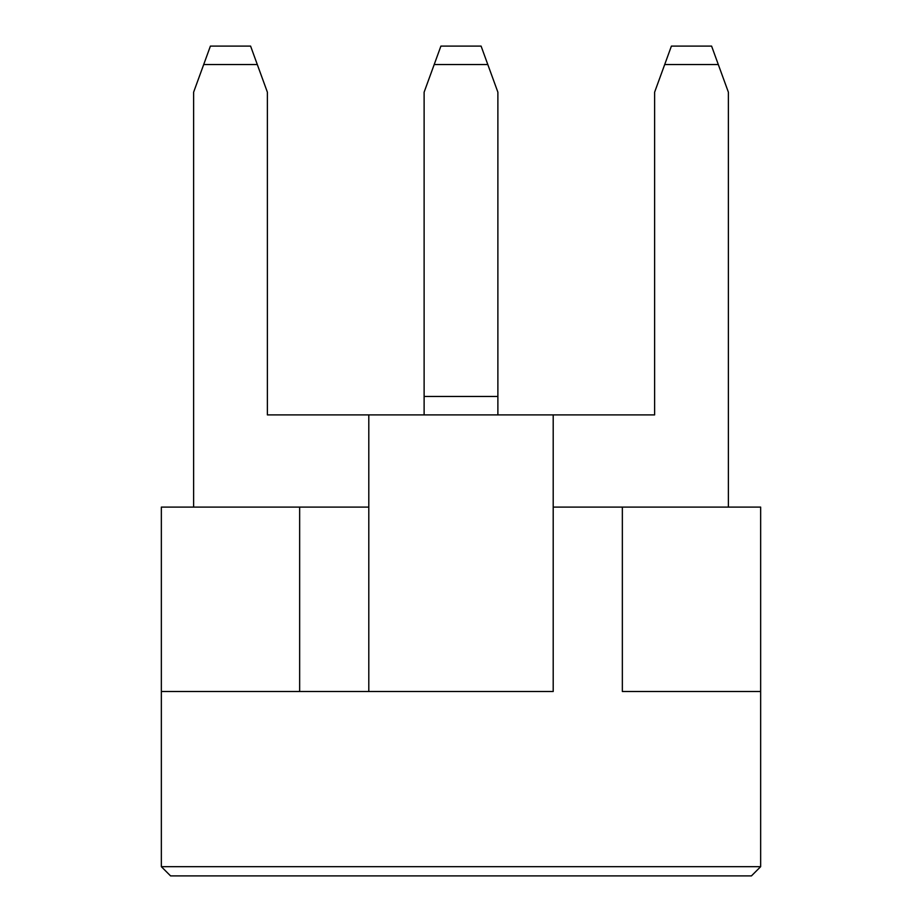 <?xml version="1.0" encoding="UTF-8"?>
<svg xmlns="http://www.w3.org/2000/svg" width="922" height="922" viewBox="0 0 922 922"><rect width="100%" height="100%" fill="white"/><g stroke="black" fill="none" stroke-linecap="round" stroke-linejoin="round"><path stroke-width="1.38" d="M622.35 507.1L622.35 691.5L760.65 691.5L760.65 507.1L553.2 507.1M728.38 507.1L728.38 92.2L718.307 64.54L664.693 64.54L654.62 92.2L654.62 414.9L553.2 414.9L553.2 691.5L161.35 691.5L161.35 507.1L368.8 507.1M193.62 507.1L193.62 92.2L203.693 64.54L257.307 64.54L267.38 92.2L267.38 414.9L368.8 414.9L368.8 691.5L299.65 691.5L299.65 507.1M760.65 691.5L760.65 866.68L161.35 866.68L161.35 691.5M760.65 866.68L751.43 875.9L170.57 875.9L161.35 866.68M664.693 64.54L671.4 46.1L711.6 46.1L718.307 64.54M257.307 64.54L250.6 46.1L210.4 46.1L203.693 64.54M497.88 414.9L497.88 92.2L487.807 64.54L434.193 64.54L424.12 92.2L424.12 414.9M553.2 414.9L368.8 414.9M434.193 64.54L440.9 46.1L481.1 46.1L487.807 64.54M497.88 396.46L424.12 396.46"/></g></svg>

